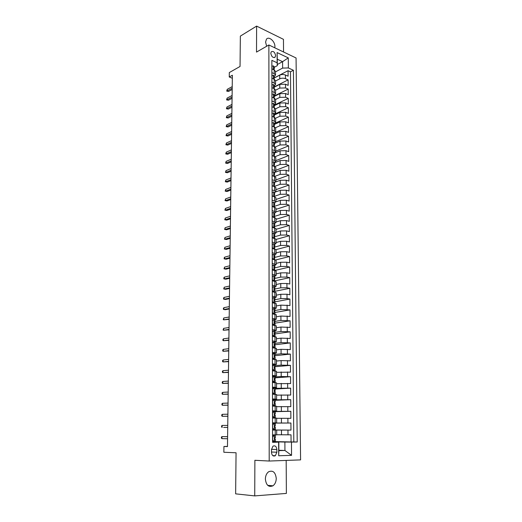 <?xml version="1.0" encoding="UTF-8"?>
<svg xmlns="http://www.w3.org/2000/svg" width="522" height="522" viewBox="0 0 522 522"><rect width="100%" height="100%" fill="white"/><g stroke="black" fill="none" stroke-linecap="round" stroke-linejoin="round"><path stroke-width="0.78" d="M274.794 47.809L274.911 46.575C275.114 41.342 268.758 35.829 266.416 39.274L265.587 42.112L266.657 46.262M265.372 479.072C266.135 485.245 268.66 487.489 272.941 485.812C275.055 484.233 276.158 481.773 276.255 478.433C275.479 472.253 272.928 470.035 268.615 471.777C266.559 473.343 265.476 475.777 265.372 479.072M270.781 53.322C271.59 56.846 273.052 58.099 275.172 57.1L275.609 55.586C274.807 52.069 273.339 50.817 271.218 51.822L270.781 53.322M283.537 51.985L283.459 39.339L256.615 26.1L240.355 36.109L240.042 66.47L229.321 72.558L229.256 76.988L232.336 78.274M300.587 459.889L296.065 57.968L268.876 44.983L269.202 461.037L300.587 459.889M269.202 461.037L254.88 460.287L254.736 495.9L286.382 493.421L286.173 460.417M254.736 495.9L235.637 493.851L236.061 452.776L223.853 452.261L223.938 446.473L227.475 446.591L232.375 75.24L229.256 76.988M276.706 434.754L291.008 434.826L291.067 441.958L272.588 441.54M272.569 430.063L290.969 430.095L272.569 429.991M290.969 430.095L290.917 423.022L272.556 423.107M276.647 418.311L290.878 418.324L290.819 411.303L275.27 411.643M276.608 406.677L290.78 406.645L290.721 399.682L275.238 400.283M276.569 395.134L290.689 395.056L290.63 388.146L275.205 389.007M276.536 383.683L290.591 383.559L290.539 376.708L275.172 377.824M276.497 372.317L290.5 372.153L290.447 365.354L275.14 366.718M276.458 361.041L281.123 360.591L290.408 360.839L290.356 354.092L275.107 355.697M276.419 349.851L281.071 349.322L290.317 349.609L290.265 342.915L274.291 344.859M276.386 338.752L281.012 338.145L290.225 338.465L290.173 331.822L274.35 334.008M276.347 327.731L280.96 327.053L290.134 327.411L290.082 320.815L274.755 323.177M276.314 316.802L280.908 316.051L290.049 316.436L289.997 309.892L274.99 312.45M276.275 305.951L280.849 305.129L289.958 305.546L289.906 299.054L274.957 301.84M276.242 295.184L280.797 294.291L287.002 294.245L289.873 294.741L289.821 288.301L274.924 291.302M276.203 284.497L280.745 283.531L286.924 283.485L289.782 284.02L289.73 277.626L274.898 280.849M276.171 273.887L280.692 272.862L286.852 272.804L289.697 273.378L289.645 267.029L275.016 270.435M276.138 263.362L280.64 262.266L286.774 262.207L289.612 262.814L289.56 256.511L275.733 259.949M276.099 252.916L280.588 251.754L286.702 251.689L289.527 252.328L289.475 246.077L276.06 249.614M276.066 242.541L280.536 241.314L286.624 241.242L289.442 241.921L289.39 235.716L276.053 239.435M276.034 232.251L280.484 230.959L286.552 230.881L289.358 231.592L289.305 225.432L276.021 229.341M276.001 222.033L280.438 220.675L286.48 220.597L289.273 221.341L289.227 215.227L275.988 219.318M275.962 211.886L280.386 210.47L286.408 210.386L289.195 211.169L289.142 205.094L275.955 209.368M275.929 201.818L280.334 200.344L286.337 200.252L289.11 201.061L289.064 195.039L275.923 199.489M275.877 191.828L280.288 190.289L286.265 190.197L289.031 191.039L288.979 185.056L275.89 189.682M275.727 181.95L280.236 180.305L286.193 180.207L288.947 181.082L288.901 175.144L275.857 179.94M275.375 172.227L280.19 170.394L286.121 170.296L288.868 171.203L288.823 165.304L275.825 170.276M274.559 162.76L280.138 160.561L286.049 160.456L288.79 161.389L288.738 155.536L275.792 160.672M274.533 153.07L280.092 150.793L285.984 150.682L288.712 151.654L288.659 145.84L275.766 151.139M274.507 143.446L280.046 141.097L285.912 140.986L288.633 141.984L288.581 136.216L275.733 141.677M274.481 133.886L279.994 131.472L285.841 131.355L288.555 132.379L288.503 126.657L275.681 132.288M274.448 124.399L279.949 121.92L285.775 121.796L288.477 122.853L288.431 117.163L275.414 123.061M274.422 114.984L279.903 112.432L285.71 112.302L288.398 113.385L288.353 107.741L274.422 114.246M274.396 105.627L279.857 103.01L285.638 102.88L288.32 103.989L288.274 98.384L274.396 105.059M274.37 96.342L279.812 93.653L285.573 93.523L288.248 94.658L288.203 89.092L274.37 95.931M274.344 87.122L279.766 84.368L285.508 84.231L288.17 85.393L288.124 79.866L274.344 86.867M271.877 72.636L274.213 73.674L275.512 75.103L274.311 76.525M271.897 82.032L274.239 83.044L275.544 84.44L274.344 85.823M271.916 91.487L274.265 92.479L275.577 93.836L274.37 95.193M271.936 101.014L274.291 101.979L275.603 103.304L274.396 104.628M271.955 110.605L274.318 111.551L275.636 112.843L274.422 114.129M271.969 120.275L274.344 121.189L275.668 122.448L274.448 123.701M271.988 130.011L274.37 130.898L275.701 132.125L274.474 133.338M272.008 139.818L274.402 140.686L275.733 141.873L274.507 143.048M272.027 149.697L274.428 150.538L275.766 151.687L274.533 152.829M272.047 159.654L274.455 160.463L275.799 161.579L274.559 162.688M272.066 169.683L274.487 170.466L275.831 171.542L274.585 172.612M272.086 179.783L274.513 180.54L275.864 181.578L274.618 182.609M272.106 189.962L274.539 190.693L275.897 191.691L274.644 192.683M272.125 200.213L274.572 200.918L275.929 201.877L274.676 202.83M272.145 210.549L275.968 212.141L274.702 213.054M272.164 220.956L276.001 222.483L274.735 223.351M272.184 231.448L276.034 232.903L274.761 233.732L273.887 233.19L272.301 233.849L272.308 237.001L273.521 238.097M272.203 242.019L276.066 243.396L274.787 244.192M272.223 252.668L276.105 253.979L274.807 254.723M272.249 263.401L276.138 264.634L274.82 265.346M272.269 274.213L276.177 275.375L274.826 276.047M272.288 285.116L276.21 286.2L274.82 286.832M272.308 296.098L276.249 297.103L274.794 297.703M272.334 307.171L276.282 308.097L274.748 308.659M272.353 318.329L276.321 319.17L274.67 319.705M272.373 329.571L276.36 330.335L274.539 330.837M272.849 331.078L272.38 331.144M272.393 340.905L276.392 341.584L274.331 342.06M273.071 342.217L272.399 342.301M272.419 352.33L276.432 352.924L272.419 353.551M272.438 363.847L276.471 364.356L272.445 364.885M272.464 375.455L276.51 375.873L272.464 376.31M272.484 387.154L276.549 387.487L272.484 387.826M272.51 398.945L276.582 399.193L272.51 399.428M272.53 410.84L276.621 410.99L272.53 411.127M272.556 422.827L276.66 422.885L272.556 422.918M276.862 452.228L276.856 449.52C276.425 446.356 275.114 445.246 272.928 446.199L271.473 449.638L271.473 452.365C271.903 455.523 273.202 456.639 275.375 455.706L276.862 452.228L271.473 452.019M277.306 64.519L282.585 61.674L277.28 59.214L277.306 65.661L277.136 62.777L271.858 60.35L272.588 442.336L278.82 442.127L272.588 441.984M277.136 62.777L277.091 52.585L288.274 57.877L288.359 67.945L293.423 70.274L297.214 442.003L291.446 442.082L291.557 455.36L278.689 455.752L278.631 442.251M275.531 80.995L279.74 78.829C281.612 78.032 283.524 77.987 285.469 78.685L288.124 79.866M274.311 77.961L279.72 75.142L279.74 78.829M275.564 90.195L279.785 88.074L285.534 87.937L288.203 89.092M275.59 99.461L279.831 97.386L285.599 97.255L288.274 98.384M275.59 108.804L279.877 106.769L285.671 106.638L288.353 107.741M275.557 118.226L279.923 116.217L285.736 116.093L288.431 117.163M275.486 127.733L279.968 125.73L285.802 125.613L288.503 126.657M275.381 137.319L280.014 135.315L285.873 135.198L288.581 136.216M275.231 146.989L280.066 144.966L285.939 144.855L288.659 145.84M275.035 156.737L280.112 154.695L286.01 154.584L288.738 155.536M274.787 166.57L280.157 164.489L286.082 164.384L288.823 165.304M274.598 176.449L280.21 174.355L286.147 174.25L288.901 175.144M274.624 186.308L280.255 184.292L286.219 184.194L288.979 185.056M274.657 196.246L280.307 194.301L286.291 194.21L289.064 195.039M274.683 206.255L280.353 204.383L286.363 204.298L289.142 205.094M274.716 216.33L280.405 214.542L286.434 214.464L289.227 215.227M274.735 226.489L280.458 224.78L286.506 224.701L289.305 225.432M274.637 236.753L280.51 235.089L286.585 235.017L289.39 235.716M274.402 247.128L280.555 245.477L286.656 245.412L289.475 246.077M274.246 257.555L280.608 255.95L286.728 255.884L289.56 256.511M274.259 268.008L280.66 266.494L286.806 266.435L289.645 267.029M274.663 278.461L280.712 277.117L286.878 277.065L289.73 277.626M274.187 289.593L274.918 289.038L280.764 287.824L286.956 287.779L289.821 288.301M274.95 299.726L280.816 298.617L287.035 298.571L289.906 299.054M274.983 310.505L280.875 309.487L289.997 309.892M275.009 321.369L280.927 320.443L290.082 320.815M275.042 332.318L280.98 331.483L290.173 331.822M275.074 343.346L281.038 342.608L290.265 342.915M275.107 354.464L281.09 353.818L290.356 354.092M275.14 365.661L281.149 365.119L290.447 365.354M275.172 376.949L281.201 376.506L290.539 376.708M275.205 388.329L290.63 388.146M272.51 399.904L273.137 399.878M275.159 399.8L290.721 399.682M272.53 411.414L290.819 411.303M272.556 423.009L290.917 423.022M291.067 441.958L293.814 441.925L290.467 71.808L288.053 70.705L274.318 77.869L273.678 77.276L274.324 79.331M279.72 75.142C281.593 74.339 283.498 74.294 285.443 75.005L288.098 76.192L288.053 70.705M272.575 434.911L276.706 434.872L276.686 430.069M276.66 422.885L276.647 418.115L272.543 418.018M276.621 410.99L276.608 406.26L272.523 406.07M276.582 399.193L276.569 394.495L272.497 394.214M276.549 387.487L276.529 382.828L272.477 382.463M276.51 375.873L276.49 371.253L272.451 370.796M276.471 364.356L276.451 359.769L272.432 359.227M276.432 352.924L276.419 348.376L272.412 347.75M276.392 341.584L276.379 337.075L272.386 336.364M276.36 330.335L276.34 325.858L272.367 325.062M276.321 319.17L276.308 314.733L272.347 313.852M276.282 308.097L276.268 303.687L272.321 302.734M276.249 297.103L276.229 292.731L272.301 291.694M276.21 286.2L276.197 281.86L272.282 280.745M276.177 275.375L276.158 271.068L272.262 269.881M276.138 264.634L276.125 260.361L272.236 259.095M276.105 253.979L276.092 249.738L272.216 248.4M276.066 243.396L276.053 239.187L272.197 237.778M276.034 232.903L276.021 228.721L272.177 227.24M276.001 222.483L275.988 218.34L272.158 216.787M275.968 212.141L275.949 208.024L272.138 206.405M275.929 201.877L275.916 197.792L274.559 196.814L272.119 196.102M275.897 191.691L275.884 187.639L274.533 186.622L272.099 185.878M275.864 181.578L275.851 177.558L274.5 176.501L272.079 175.731M275.831 171.542L275.818 167.549L274.474 166.453L272.06 165.657M275.799 161.579L275.786 157.611L274.448 156.483L272.04 155.66M275.766 151.687L275.753 147.752L274.415 146.584L272.021 145.736M275.733 141.873L275.72 137.965L274.389 136.764L272.001 135.89M275.701 132.125L275.688 128.249L274.363 127.009L271.982 126.109M275.668 122.448L275.655 118.598L274.337 117.326L271.962 116.399M275.636 112.843L275.623 109.02L274.304 107.715L271.942 106.762M275.603 103.304L275.59 99.513L274.278 98.169L271.929 97.196M275.577 93.836L275.564 90.071L274.252 88.694L272.171 87.807M275.544 84.44L275.531 80.695L274.226 79.292L271.89 78.267M275.512 75.103L275.499 71.39L274.2 69.948L271.871 68.904M277.306 65.661L274.285 67.286M278.82 442.127L278.852 450.63L284.934 450.479L284.882 442.049L291.446 442.082M278.852 450.264L284.934 450.479L291.557 455.36M272.588 441.762L284.882 442.049M256.615 26.1L256.511 52.096L268.876 44.983M227.475 446.414L223.938 446.473M275.499 71.86L282.624 68.088L282.585 61.674L288.274 57.877M293.814 441.925L297.214 442.003M290.467 71.808L293.423 70.274M288.359 67.945L282.624 68.088M278.852 450.63L278.689 455.752M277.091 52.585L277.28 59.214M272.582 436.027L274.402 435.478L272.699 436.692L272.706 440.327L274.415 441.521L275.355 441.481L275.348 439.191L274.8 439.159M274.415 441.521L272.588 440.94M273.3 441.436L272.588 441.39M273.365 435.459L272.575 435.407M274.402 435.478L272.575 435.361M275.335 435.459L275.342 437.743L274.768 437.847L274.95 439.211L275.348 439.191M227.605 436.673L221.987 436.614L227.605 436.712M221.954 438.637L221.413 438.167L221.426 437.044L221.987 436.614L221.954 438.637L227.579 438.754M274.389 429.462L275.322 429.462L275.316 427.185L274.918 427.185L274.729 425.835L275.309 425.75L275.303 423.486L274.37 423.466L272.673 424.647L272.68 428.255L274.389 429.462L272.569 429.443M272.556 424.021L274.37 423.466M273.313 423.492L272.556 423.505M273.352 429.456L272.562 428.895M274.84 425.756L275.309 425.75M222.157 425.423L221.602 425.874L221.582 426.983L222.124 427.433L222.157 425.423L227.755 425.417M223.638 427.44L227.722 427.446L223.638 427.44M272.53 412.106L274.344 411.551L272.647 412.7L272.654 416.275L274.357 417.496L275.283 417.535L272.543 417.665M274.357 417.496L272.543 417.593M274.344 411.551L275.27 411.604L275.277 413.855L274.689 413.913L275.277 413.855M273.208 411.649L272.53 411.701M273.326 417.509L272.543 416.947M274.689 413.913L274.885 415.251L275.277 415.277L275.283 417.535M222.32 414.318L221.772 414.781L221.752 415.884L222.294 416.308L222.32 414.318L227.899 414.207M227.873 416.217L222.294 416.308L227.873 416.269M272.51 400.289L274.311 399.735L272.628 400.85L272.634 404.393L274.324 405.633L275.251 405.705L272.523 405.986M274.324 405.633L272.523 405.835M274.311 399.735L275.238 399.826L275.244 402.057L274.657 402.09L274.853 403.415L275.244 403.467L275.251 405.705M273.078 399.917L272.51 399.989M273.3 405.666L272.517 405.092M274.598 402.149L275.244 402.057M222.489 403.291L221.935 403.774L221.922 404.87L222.457 405.268L222.489 403.291L228.049 403.082M228.023 405.079L222.457 405.268L228.016 405.176M272.491 388.57L274.278 388.009L272.601 389.092L272.608 392.609L274.298 393.862L275.218 393.966L273.482 394.26M274.298 393.862L272.497 394.169M274.278 388.009L275.205 388.133L275.211 390.345L274.618 390.358L275.211 391.748L275.218 393.966M272.921 388.29L272.484 388.375M273.28 393.914L272.497 393.334M274.52 390.495L275.211 390.345M222.653 392.348L222.104 392.844L222.085 393.934L222.626 394.312L222.653 392.348L228.192 392.042M228.166 394.025L222.626 394.312L228.166 394.169M272.464 376.943L274.252 376.382L272.582 377.426L272.588 380.916L275.185 382.326L274.187 382.567M274.265 382.182L272.98 382.489M274.252 376.382L275.172 376.538L275.179 378.731L274.579 378.718L275.179 380.12L275.185 382.326M273.254 382.254L272.471 381.667M274.448 378.933L275.179 378.731M222.816 381.484L222.268 382L222.255 383.083L222.79 383.435L222.816 381.484L228.336 381.086M228.31 383.05L222.79 383.435L228.31 383.239M272.445 365.407L274.22 364.845L272.556 365.857L272.562 369.322L275.153 370.77L274.592 370.959M274.239 370.6L273.384 370.868M274.22 364.845L275.14 365.035L275.14 367.214L274.546 367.175L275.146 368.591L275.153 370.77M273.228 370.685L272.451 370.091M274.383 367.462L275.14 367.214M222.979 370.705L222.437 371.233L222.418 372.31L222.953 372.636L222.979 370.705L228.479 370.209M228.453 372.16L222.953 372.636L228.453 372.395M272.419 353.962L274.194 353.394L272.536 354.379L272.543 357.811L274.846 359.443M274.207 359.11L273.632 359.338M274.194 353.394L275.107 353.616L275.107 355.782L274.507 355.723L275.114 357.146L275.12 359.312M273.202 359.208L272.432 358.607M274.337 356.082L275.107 355.782M223.142 360.004L222.6 360.545L222.581 361.615L223.109 361.922L223.142 360.004L228.623 359.41M228.597 361.348L223.109 361.922L228.597 361.629M272.399 342.608L274.167 342.041L272.51 342.993L272.517 346.399L275.087 347.946L274.996 352.585M274.18 347.704L273.326 347.848M274.167 342.041L275.074 342.295L275.081 344.435L274.474 344.357L275.081 345.792L275.087 347.946M273.176 347.828L272.406 347.221M274.291 344.794L275.081 344.435M223.299 349.375L222.757 349.942L222.744 350.999L223.272 351.286L223.299 349.375L228.767 348.696M228.74 350.621L223.272 351.286L228.734 350.941M272.38 331.339L274.135 330.772L272.491 331.692L272.497 335.072L275.055 336.677M274.148 336.396L273.456 336.488M274.135 330.772L275.042 331.052L275.048 333.186L274.435 333.082L275.048 334.53L275.055 336.664M273.039 336.436L272.386 335.92M274.259 333.591L275.048 333.186M223.462 338.83L222.92 339.411L222.907 340.455L223.429 340.722L223.462 338.83L228.904 338.06M228.877 339.966L223.429 340.722L228.877 340.331M272.353 320.162L274.109 319.594L272.471 320.482L272.477 323.836L274.99 325.408M274.122 325.173L273.685 325.239M274.109 319.594L275.009 319.908L275.016 322.015L274.402 321.891L275.016 323.353L275.022 325.415M272.895 325.134L272.367 324.704M274.233 322.465L275.016 322.015M223.618 328.364L223.064 329.995L223.592 330.243L223.618 328.364L229.047 327.503M229.021 329.395L223.592 330.243L229.014 329.8M272.334 309.07L274.083 308.495L272.445 309.357L272.451 312.685L274.833 314.218M274.083 308.495L274.977 308.841L274.983 310.936L274.37 310.792L274.983 312.26L274.99 314.237M272.752 313.911L272.34 313.578M274.213 311.425L274.983 310.936M223.775 317.97L223.22 319.608L223.749 319.836L223.775 317.97L229.184 317.017M229.158 318.903L223.749 319.836L229.151 319.347M272.314 298.062L274.05 297.488L272.425 298.316L272.432 301.618L274.539 303.086M274.05 297.488L274.944 297.866L274.95 299.941L274.337 299.778L274.957 301.259L274.957 303.151M274.2 300.47L274.95 299.941M223.931 307.654L223.396 308.274L223.383 309.298L223.905 309.5L223.931 307.654L229.321 306.616M229.295 308.482L223.905 309.5L225.354 309.709L229.288 308.965M272.295 287.146L274.024 286.565L274.911 286.969L274.918 289.038L274.298 288.849L274.924 290.343L274.931 292.15M274.024 286.565L272.406 287.368L272.412 290.643L274.004 291.994M224.088 297.409L223.553 298.042L223.54 299.06L224.055 299.243L224.088 297.409L229.458 296.287M229.432 298.14L224.055 299.243L225.504 299.471L229.426 298.669M272.269 276.308L273.998 275.727L274.885 276.164L274.892 278.206L274.265 277.998L274.898 281.234M273.998 275.727L272.38 276.497L272.386 279.753L273.906 281.051M274.18 278.794L274.892 278.206M224.238 287.237L223.69 288.894L224.212 289.064L224.238 287.237L229.595 286.03M229.569 287.87L224.212 289.064L225.654 289.299L229.563 288.438M272.249 265.548L273.972 264.974L274.853 265.437L274.859 267.466L274.233 267.238L274.866 270.403M273.972 264.974L272.36 265.711L272.367 268.941L273.809 270.194M274.174 268.073L274.859 267.466M224.395 277.136L223.86 277.802L223.847 278.807L224.362 278.95L224.395 277.136L229.726 275.851M229.7 277.678L224.362 278.95L225.798 279.205L229.693 278.285M272.23 254.88L273.939 254.299L274.82 254.788L274.826 256.804L274.2 256.55L274.833 259.656M273.939 254.299L272.34 255.01L272.347 258.214L273.711 259.414M274.167 257.431L274.826 256.804M224.545 267.114L223.997 268.784L224.519 268.915L224.545 267.114L229.863 265.744M229.837 267.558L224.519 268.915L225.948 269.182L229.83 268.197M272.21 244.289L273.913 243.709L274.794 244.224L274.8 246.221L274.174 245.953L274.807 248.987M273.913 243.709L272.321 244.387L272.327 247.565L273.619 248.713M274.167 246.867L274.8 246.221M224.695 257.157L224.166 257.848L224.153 258.84L224.669 258.945L224.695 257.157L229.993 255.708M229.967 257.509L224.669 258.945L226.091 259.232L229.961 258.188M272.19 233.778L273.887 233.19M274.167 236.375L274.768 235.722L274.141 235.429L274.774 238.397M230.098 247.532L224.819 249.046L226.235 249.353L224.303 248.961L224.819 249.046L224.845 247.271L230.124 245.745M226.235 249.353L230.091 248.25M224.303 248.961L224.845 247.271M272.171 223.344L273.861 222.757L274.735 223.331L274.735 225.302L274.109 224.989L274.748 227.892M273.861 222.757L272.275 223.39L272.282 226.522L273.43 227.559M274.161 225.967L274.735 225.302M230.235 237.627L224.962 239.22L226.378 239.539L224.453 239.154L224.962 239.22L224.989 237.458L230.254 235.853M226.378 239.539L230.222 238.384M224.453 239.154L224.989 237.458M272.151 212.989L273.835 212.402L274.702 213.002L274.709 214.96L274.076 214.627L274.716 217.465M273.835 212.402L272.256 213.009L272.262 216.115L273.332 217.1M274.161 215.625L274.709 214.96M230.359 227.794L225.112 229.465L226.522 229.797L224.604 229.412L225.112 229.465L225.139 227.716L230.385 226.033M226.522 229.797L230.352 228.584M224.604 229.412L225.139 227.716M272.132 202.712L273.809 202.125L274.676 202.751L274.676 204.689L274.05 204.337L274.689 207.117M273.809 202.125L272.236 202.706L272.243 205.785L273.241 206.712M274.161 205.361L274.676 204.689M230.489 218.026L225.256 219.775L226.659 220.121L224.747 219.742L225.256 219.775L225.282 218.039L230.515 216.278M226.659 220.121L230.476 218.855M224.747 219.742L225.282 218.039M273.782 191.926L272.112 192.514L273.782 191.926L274.644 192.572L274.65 194.504L274.017 194.125L274.657 196.846M272.216 192.474L272.223 195.535L273.15 196.403M274.161 195.169L274.65 194.504M230.62 208.33L225.4 210.151L226.802 210.516L224.897 210.138L225.4 210.151L225.426 208.428L230.639 206.595M226.802 210.516L230.607 209.191M224.897 210.138L225.426 208.428M272.099 185.401L272.197 182.322L273.756 181.8L274.618 182.472L274.624 184.383L273.985 183.992L274.631 186.654M272.203 185.362L273.058 186.171M274.154 185.056L274.624 184.383M230.744 198.706L225.55 200.598L226.94 200.977L225.041 200.598L225.55 200.598L225.576 198.882L230.77 196.977M226.94 200.977L230.731 199.6M225.041 200.598L225.576 198.882M272.079 175.301L272.177 172.247L273.73 171.751L274.585 172.449L274.592 174.348L273.959 173.93L274.598 176.534M272.184 175.262L272.967 176.012M274.154 175.014L274.592 174.348M230.874 189.14L225.693 191.111L227.077 191.502L225.184 191.13L225.693 191.111L225.713 189.408L230.894 187.431M227.077 191.502L230.861 190.073M225.184 191.13L225.713 189.408M272.06 165.278L272.158 162.244L273.711 161.768L274.559 162.492L274.565 164.378L273.933 163.947L274.572 166.492M272.164 165.239L272.875 165.931M274.148 165.043L274.565 164.378M230.998 179.646L225.83 181.689L227.214 182.093L225.328 181.721L225.83 181.689L225.856 179.999L231.018 177.943M227.214 182.093L230.985 180.612M225.328 181.721L225.856 179.999M272.04 155.334L272.138 152.32L273.685 151.869L274.533 152.613L274.539 154.486L273.9 154.036L274.539 156.522M272.145 155.288L272.784 155.915M274.148 155.138L274.539 154.486M231.122 170.218L225.974 172.325L227.351 172.749L225.471 172.384L225.974 172.325L226 170.648L231.142 168.528M227.351 172.749L231.109 171.216M225.471 172.384L226 170.648M272.021 145.455L272.119 142.467L273.658 142.036L274.5 142.806L274.507 144.666L273.874 144.196L274.154 145.318L274.507 144.666M272.125 145.41L272.693 145.977M274.154 145.318L274.513 146.623M231.246 160.854L226.111 163.034L227.488 163.464L225.615 163.105L226.111 163.034L226.137 161.37L231.266 159.177M227.488 163.464L231.233 161.879M225.615 163.105L226.137 161.37M272.001 135.655L272.099 132.679L273.632 132.275L274.474 133.071L274.481 134.917L273.841 134.422L274.487 136.797M272.106 135.609L272.608 136.105M274.135 135.55L274.481 134.917M231.37 151.556L226.254 153.801L227.618 154.251L225.752 153.892L226.254 153.801L226.28 152.15L231.39 149.886M227.618 154.251L231.357 152.613M225.752 153.892L226.28 152.15M271.982 125.919L272.079 122.97L273.606 122.585L274.448 123.407L274.455 125.234L273.815 124.725L274.461 127.048M272.086 125.874L272.517 126.311M274.128 125.861L274.455 125.234M231.487 142.323L226.391 144.633L227.755 145.096L225.895 144.738L226.391 144.633L226.417 142.995L231.514 140.666M227.755 145.096L231.474 143.413M225.895 144.738L226.417 142.995M271.962 116.262L272.06 113.326L273.587 112.967L274.422 113.809L274.428 115.63L273.789 115.101L274.428 117.365M272.066 116.21L272.432 116.582M274.122 116.243L274.428 115.63M231.611 133.149L226.528 135.531L227.886 136.001L226.033 135.648L226.528 135.531L226.555 133.9L231.631 131.505M227.886 136.001L231.598 134.271M226.033 135.648L226.555 133.9M271.942 106.671L272.04 103.754L273.561 103.421L274.396 104.283L274.396 106.083L273.763 105.542L274.402 107.754M274.115 106.697L274.396 106.083M231.729 124.04L226.665 126.487L228.016 126.97L226.17 126.624L226.665 126.487L226.692 124.862L231.755 122.409M228.016 126.97L231.716 125.189M226.17 126.624L226.692 124.862M271.929 97.144L272.027 94.254L273.535 93.94L274.363 94.821L274.37 96.616L273.737 96.048L274.376 98.208M274.102 97.216L274.37 96.616M231.853 114.99L226.802 117.502L228.147 118.005L226.307 117.652L226.802 117.502L226.829 115.891L231.872 113.372M228.147 118.005L231.833 116.178M226.307 117.652L226.829 115.891M272.014 87.637L272.008 84.818L273.515 84.525L274.337 85.432L274.344 87.213L273.711 86.626L274.35 88.74M274.089 87.807L274.344 87.213M231.97 106.005L226.933 108.583L228.277 109.091L226.444 108.746L226.933 108.583L226.959 106.984L231.99 104.393M228.277 109.091L231.951 107.219M226.444 108.746L226.959 106.984M271.936 78.28L271.988 75.449L273.489 75.181L274.311 76.108L274.076 78.463M232.088 97.079L227.07 99.722L228.408 100.244L226.581 99.898L227.07 99.722L227.096 98.129L232.107 95.48M228.408 100.244L232.068 98.325M226.581 99.898L227.096 98.129M272.001 68.963L271.969 66.15L273.463 65.903L274.285 66.849L274.291 68.604L273.652 67.984L274.298 69.994M274.063 69.185L274.291 68.604M232.205 88.218L227.2 90.919L228.538 91.448L226.711 91.109L227.2 90.919L227.227 89.34L232.225 86.626M228.538 91.448L232.186 89.484M226.711 91.109L227.227 89.34M279.766 84.368L279.785 88.074M279.812 93.653L279.831 97.386M279.857 103.01L279.877 106.769M279.903 112.432L279.923 116.217M279.949 121.92L279.968 125.73M279.994 131.472L280.014 135.315M280.046 141.097L280.066 144.966M280.092 150.793L280.112 154.695M280.138 160.561L280.157 164.489M280.19 170.394L280.21 174.355M280.236 180.305L280.255 184.292M280.288 190.289L280.307 194.301M280.334 200.344L280.353 204.383M280.386 210.47L280.405 214.542M280.438 220.675L280.458 224.78M280.484 230.959L280.51 235.089M280.536 241.314L280.555 245.477M280.588 251.754L280.608 255.95M280.64 262.266L280.66 266.494M280.692 272.862L280.712 277.117M280.745 283.531L280.764 287.824M280.797 294.291L280.816 298.617M280.849 305.129L280.875 309.487M280.908 316.051L280.927 320.443M280.96 327.053L280.98 331.483M281.012 338.145L281.038 342.608M281.071 349.322L281.09 353.818M281.123 360.591L281.149 365.119M281.182 371.938L281.201 376.506M281.234 383.383L281.26 387.983M281.293 394.913L281.319 399.552M281.351 406.54L281.371 411.212M281.41 418.252L281.43 422.97M281.469 430.063L281.488 434.819M287.968 430.089L288 434.839M285.443 75.005L285.469 78.685M285.508 84.231L285.534 87.937M285.573 93.523L285.599 97.255M285.638 102.88L285.671 106.638M285.71 112.302L285.736 116.093M285.775 121.796L285.802 125.613M285.841 131.355L285.873 135.198M285.912 140.986L285.939 144.855M285.984 150.682L286.01 154.584M286.049 160.456L286.082 164.384M286.121 170.296L286.147 174.25M286.193 180.207L286.219 184.194M286.265 190.197L286.291 194.21M286.337 200.252L286.363 204.298M286.408 210.386L286.434 214.464M286.48 220.597L286.506 224.701M286.552 230.881L286.585 235.017M286.624 241.242L286.656 245.412M286.702 251.689L286.728 255.884M286.774 262.207L286.806 266.435M286.852 272.804L286.878 277.065M286.924 283.485L286.956 287.779M287.002 294.245L287.035 298.571M287.08 305.089L287.113 309.448M287.159 316.012L287.191 320.41M287.237 327.026L287.27 331.457M287.315 338.125L287.348 342.589M287.394 349.303L287.426 353.805M287.472 360.578L287.505 365.106M287.557 371.932L287.589 376.506M287.635 383.383L287.668 387.99M287.72 394.919L287.752 399.558M287.805 406.553L287.837 411.225M287.883 418.272L287.916 422.99M275.218 430.069L275.231 434.898M275.179 418.063L275.192 422.853M275.146 406.155L275.159 410.905M275.114 394.338L275.127 399.049M275.081 382.619L275.094 387.298M275.048 370.992L275.061 375.631M275.016 359.462L275.029 364.062M274.95 336.664L274.963 341.192M274.918 325.402L274.931 329.897M274.892 314.224L274.905 318.688M274.859 303.138L274.872 307.562M274.826 292.131L274.84 296.522M274.794 281.214L274.807 285.573M274.768 270.383L274.781 274.709M274.735 259.63L274.748 263.923M274.702 248.961L274.716 253.222M274.676 238.378L274.689 242.6M274.644 227.866L274.657 232.062M274.618 217.439L274.631 221.602M274.585 207.09L274.598 211.221M274.559 196.814L274.572 200.918M274.533 186.622L274.539 190.693M274.5 176.501L274.513 180.54M274.474 166.453L274.487 170.466M274.448 156.483L274.455 160.463M274.415 146.584L274.428 150.538M274.389 136.764L274.402 140.686M274.363 127.009L274.37 130.898M274.337 117.326L274.344 121.189M274.304 107.715L274.318 111.551M274.278 98.169L274.291 101.979M274.252 88.694L274.265 92.479M274.226 79.292L274.239 83.044M274.2 69.948L274.213 73.674M271.479 449.331L276.856 449.52M274.357 435.505L274.376 441.488M274.331 423.499L274.344 429.43M274.298 411.584L274.311 417.469M274.272 399.761L274.285 405.601M274.239 388.042L274.252 393.829M274.213 376.408L274.226 382.156M274.18 364.871L274.194 370.568M274.154 353.42L274.167 359.077M274.122 342.067L274.141 347.672M274.096 330.798L274.109 336.364M274.07 319.614L274.083 325.134M274.037 308.522L274.05 314.003M274.011 297.514L274.024 302.949M273.985 286.585L273.998 291.987M273.959 275.747L273.972 281.064M273.933 264.993L273.946 270.22M273.9 254.318L273.913 259.454M273.874 243.722L273.887 248.779M273.848 233.21L273.861 238.182M273.822 222.777L273.835 227.664M273.796 212.421L273.809 217.224M273.769 202.138L273.782 206.862M273.743 191.939L273.756 196.585M273.717 181.813L273.73 186.38M273.698 171.758L273.704 176.247M273.672 161.781L273.678 166.192M273.645 151.876L273.658 156.215M273.619 142.049L273.632 146.31M273.822 144.281L274.148 144.144M273.593 132.288L273.606 136.477M273.789 134.526L274.122 134.376M273.574 122.598L273.58 126.715M273.756 124.836L274.096 124.68M273.548 112.98L273.554 117.019M273.73 115.218L274.07 115.055M273.521 103.428L273.535 107.401M273.698 105.666L274.043 105.503M273.495 93.947L273.508 97.849M273.672 96.185L274.017 96.015M273.476 84.531L273.482 88.368M273.639 86.776L273.991 86.593M273.45 75.188L273.463 78.953M273.613 77.432L273.972 77.243M273.43 65.909L273.437 69.602M273.587 68.147L273.946 67.958M267.721 485.349L272.941 485.812M274.207 57.629L275.172 57.1M272.745 455.589L275.375 455.706M274.768 235.722L274.761 233.739"/></g></svg>

